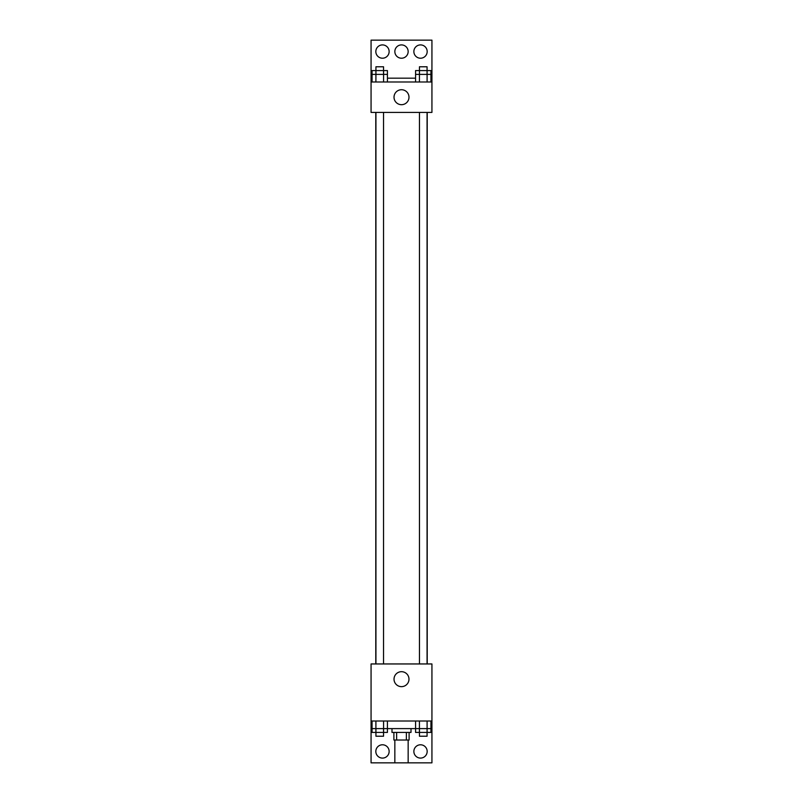 <?xml version="1.0" encoding="UTF-8"?>
<svg xmlns="http://www.w3.org/2000/svg" width="803" height="803" viewBox="0 0 803 803"><rect width="100%" height="100%" fill="white"/><g stroke="black" fill="none" stroke-linecap="round" stroke-linejoin="round"><path stroke-width="1.2" d="M394.845 740.025L394.845 762.85L408.155 762.85L408.155 740.025M406.378 732.416L406.378 740.025L393.892 740.025L393.892 732.416M406.378 740.025L409.108 740.025L409.108 732.416M411.006 728.612L411.006 732.416L391.994 732.416L391.994 728.612M396.622 732.416L396.622 740.025M387.427 721.014L387.427 728.612L415.573 728.612L415.573 732.416L427.066 732.416L427.066 736.221L419.457 736.221L419.457 728.612M371.066 721.014L371.066 663.951L431.934 663.951L431.934 721.014L371.066 721.014L371.066 762.85L431.934 762.85L431.934 724.818L430.94 724.818M431.934 721.014L431.934 724.818M394.022 679.167A7.478 7.478 0 0 1 405.244 672.693A7.478 7.478 0 0 1 405.244 685.642A7.478 7.478 0 0 1 394.022 679.167M372.06 724.818L371.066 724.818M413.866 751.437A6.655 6.655 0 0 1 423.843 745.676A6.655 6.655 0 0 1 423.843 757.199A6.655 6.655 0 0 1 413.866 751.437M375.824 751.437A6.655 6.655 0 0 1 385.811 745.676A6.655 6.655 0 0 1 385.811 757.199A6.655 6.655 0 0 1 375.824 751.437M427.216 112.42L427.216 663.951M427.066 663.951L427.066 112.42M383.543 112.42L383.543 663.951M431.934 112.42L371.066 112.42L371.066 40.15L431.934 40.15L431.934 112.42M431.934 81.986L371.066 81.986M394.022 97.203A7.478 7.478 0 0 1 405.244 90.729A7.478 7.478 0 0 1 405.244 103.687A7.478 7.478 0 0 1 394.022 97.203M371.066 78.182L372.06 78.182M387.427 78.182L415.573 78.182M430.94 78.182L431.934 78.182M394.845 51.563A6.655 6.655 0 0 1 404.832 45.801A6.655 6.655 0 0 1 404.832 57.324A6.655 6.655 0 0 1 394.845 51.563M389.134 51.563A6.655 6.655 0 0 1 379.157 57.324A6.655 6.655 0 0 1 379.157 45.801A6.655 6.655 0 0 1 389.134 51.563M427.176 51.563A6.655 6.655 0 0 1 417.189 57.324A6.655 6.655 0 0 1 417.189 45.801A6.655 6.655 0 0 1 427.176 51.563M427.096 81.986L427.096 70.584L430.94 70.584L430.94 74.388L415.573 74.388L415.573 81.986M430.94 74.388L430.94 81.986M419.457 74.388L419.457 70.584L427.066 70.584L427.066 66.779L419.457 66.779L419.417 81.986M427.066 70.584L427.066 74.388M383.583 81.986L383.583 70.584L387.427 70.584L387.427 74.388L372.06 74.388L372.06 81.986M387.427 74.388L387.427 81.986M375.934 74.388L375.934 70.584L383.543 70.584L383.543 66.779L375.934 66.779L375.904 81.986M383.543 70.584L383.543 74.388M419.417 70.584L415.573 70.584L415.573 74.388M375.904 70.584L372.06 70.584L372.06 74.388M430.94 721.014L430.94 728.612L415.573 728.612L415.573 721.014M427.096 721.014L427.096 732.416L430.94 732.416L430.94 728.612M419.417 721.014L419.417 732.416M427.066 728.612L427.066 732.416M383.583 721.014L383.583 732.416L387.427 732.416L387.427 728.612L372.06 728.612L372.06 732.416L383.543 732.416L383.543 736.221L375.934 736.221L375.934 728.612M372.06 721.014L372.06 728.612M375.904 721.014L375.904 732.416M383.543 728.612L383.543 732.416M375.784 112.42L375.784 663.951M419.457 663.951L419.457 112.42M375.934 112.42L375.934 663.951"/></g></svg>
